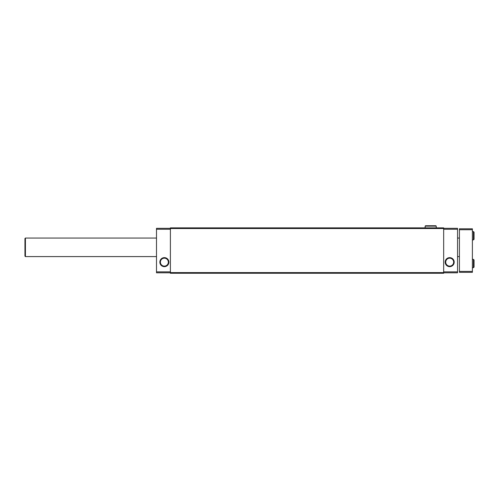 <?xml version="1.0" encoding="UTF-8"?>
<svg xmlns="http://www.w3.org/2000/svg" width="499" height="499" viewBox="0 0 499 499"><rect width="100%" height="100%" fill="white"/><g stroke="black" fill="none" stroke-linecap="round" stroke-linejoin="round"><path stroke-width="0.75" d="M170.39 228.33L156.493 228.33L156.493 272.797L170.39 272.797M170.39 272.604L170.39 273.259L443.667 273.259L443.667 227.868L170.39 227.868L170.39 272.604L443.667 272.604M170.39 228.523L443.667 228.523M170.39 229.259L156.493 229.259M159.861 262.143A4.503 4.503 0 0 0 166.622 266.048A4.503 4.503 0 0 0 166.622 258.245A4.503 4.503 0 0 0 159.861 262.143M170.39 271.874L156.493 271.874M443.667 228.33L457.558 228.33L457.558 272.797L443.667 272.797M443.667 229.259L457.558 229.259M445.183 262.143A4.503 4.503 0 0 0 451.938 266.048A4.503 4.503 0 0 0 451.938 258.245A4.503 4.503 0 0 0 445.183 262.143M443.667 271.874L457.558 271.874M445.719 262.143A3.967 3.967 0 0 0 451.67 265.58A3.967 3.967 0 0 0 451.67 258.707A3.967 3.967 0 0 0 445.719 262.143M160.397 262.143A3.967 3.967 0 0 0 166.354 265.58A3.967 3.967 0 0 0 166.354 258.707A3.967 3.967 0 0 0 160.397 262.143M472.385 229.721L459.411 229.721L459.411 228.798L472.385 228.798L472.385 272.335L459.411 272.335L459.411 271.406L472.385 271.406M459.411 229.721L459.411 271.406M156.493 256.586L25.412 256.586L25.412 238.06L156.493 238.06M25.412 256.586L24.95 256.124L24.95 238.522L25.412 238.06M473.445 231.573L473.445 239.913L474.05 239.308L474.05 232.178L473.445 231.573L472.385 231.573M473.445 259.368L473.445 267.701L474.05 267.102L474.05 259.967L473.445 259.368L472.385 259.368M425.136 226.134L436.257 226.134L435.858 225.741L425.535 225.741L425.136 226.134L425.136 227.868M459.411 238.06L457.558 238.06M459.411 256.586L457.558 256.586M472.385 239.913L473.445 239.913M474.05 235.771L474.05 239.308L473.445 238.709M473.445 232.777L474.05 232.178L474.05 235.715M472.385 267.701L473.445 267.701M474.05 263.566L474.05 267.102L473.445 266.497M473.445 260.572L474.05 259.967L474.05 263.503M436.257 227.868L436.257 226.134M430.718 225.741L435.858 225.741L435.465 226.134L435.858 225.741M425.928 226.134L425.535 225.741"/></g></svg>
